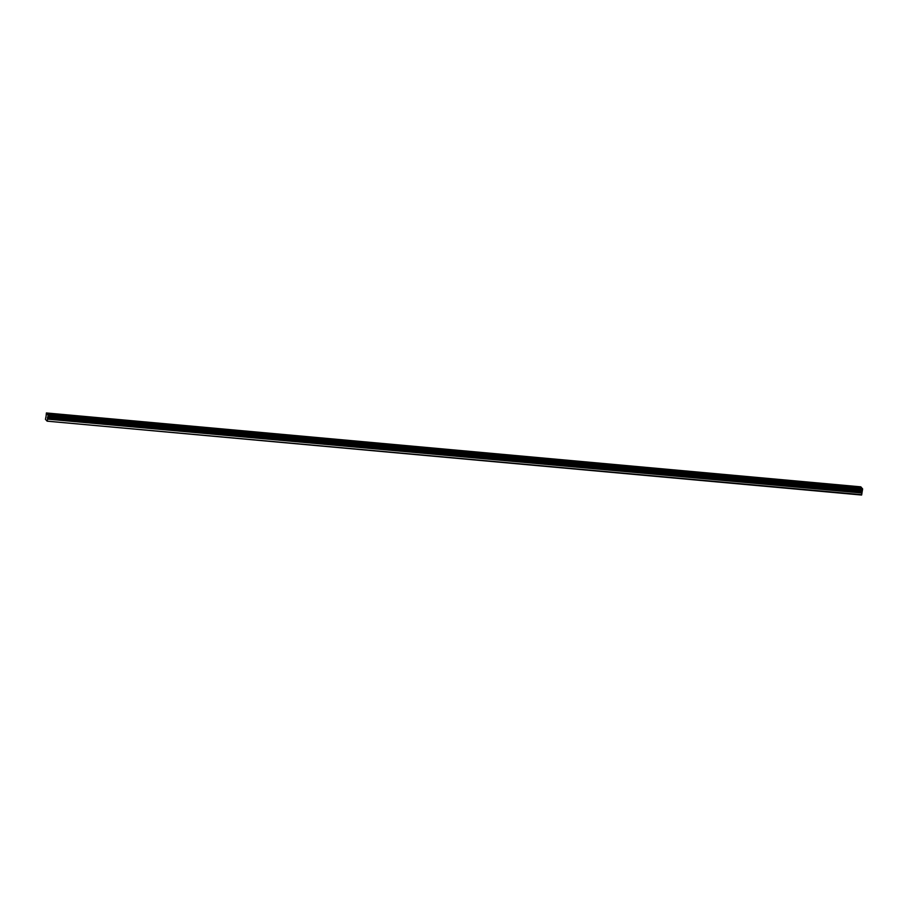 <?xml version="1.0" encoding="UTF-8"?>
<svg xmlns="http://www.w3.org/2000/svg" width="908" height="908" viewBox="0 0 908 908"><rect width="100%" height="100%" fill="white"/><g stroke="black" fill="none" stroke-linecap="round" stroke-linejoin="round"><path stroke-width="1.36" d="M858.083 487.925L859.615 487.721L855.642 487.119L858.083 487.925M51.767 414.774L53.3 414.581L50.859 413.776L49.327 413.98L51.767 414.774M76.204 416.999L77.736 416.795L75.296 415.989L73.764 416.193L76.204 416.999M100.64 419.212L102.173 419.008L98.2 418.406L100.64 419.212M125.077 421.425L126.598 421.233L124.158 420.427L122.625 420.631L125.077 421.425M149.502 423.65L151.034 423.446L147.062 422.844L149.502 423.65M173.939 425.863L175.471 425.659L171.499 425.058L173.939 425.863M198.375 428.077L199.908 427.872L195.935 427.282L198.375 428.077M222.812 430.29L224.333 430.097L221.893 429.291L220.36 429.495L222.812 430.29M247.237 432.514L248.769 432.31L244.797 431.709L247.237 432.514M271.674 434.728L273.206 434.523L269.233 433.922L271.674 434.728M296.11 436.941L297.642 436.748L295.191 435.942L293.67 436.146L296.11 436.941M320.547 439.166L322.068 438.961L319.627 438.155L318.095 438.36L320.547 439.166M344.972 441.379L346.504 441.174L342.532 440.573L344.972 441.379M369.408 443.592L370.941 443.388L368.5 442.593L366.968 442.798L369.408 443.592M393.845 445.805L395.377 445.612L392.926 444.806L391.405 445.011L393.845 445.805M418.282 448.03L419.802 447.826L417.362 447.02L415.83 447.224L418.282 448.03M442.707 450.243L444.239 450.039L440.266 449.437L442.707 450.243M467.143 452.456L468.676 452.263L466.235 451.458L464.703 451.662L467.143 452.456M491.58 454.681L493.112 454.477L489.14 453.875L491.58 454.681M516.016 456.894L517.537 456.69L513.565 456.088L516.016 456.894M540.442 459.108L541.974 458.903L539.534 458.109L538.001 458.313L540.442 459.108M564.878 461.321L566.41 461.128L563.97 460.322L562.438 460.526L564.878 461.321M589.315 463.545L590.847 463.341L586.874 462.739L589.315 463.545M613.751 465.759L615.272 465.554L611.3 464.953L613.751 465.759M638.176 467.972L639.709 467.779L637.268 466.973L635.736 467.177L638.176 467.972M662.613 470.196L664.145 469.992L660.173 469.391L662.613 470.196M687.05 472.41L688.582 472.205L684.609 471.604L687.05 472.41M711.486 474.623L713.007 474.419L710.567 473.624L709.035 473.828L711.486 474.623M735.911 476.836L737.444 476.643L735.003 475.837L733.471 476.042L735.911 476.836M760.348 479.061L761.88 478.856L757.908 478.255L760.348 479.061M784.784 481.274L786.317 481.07L782.344 480.468L784.784 481.274M809.221 483.487L810.742 483.294L808.302 482.489L806.769 482.693L809.221 483.487M833.646 485.712L835.178 485.508L831.206 484.906L833.646 485.712M46.115 416.159L45.445 419.303L47.137 421.164L861.59 495.042L862.6 489.242L48.147 415.353L46.376 412.958L46.115 416.159M46.399 412.981L860.898 487.085M862.362 488.708L861.079 487.108L46.614 413.219M48.09 414.831L862.6 489.242M47.137 421.164L861.771 494.69M47.318 420.801L48.147 415.353M862.328 488.481L47.863 414.593M47.863 416.454L862.328 490.331M862.033 493.021L47.568 419.133M46.376 412.958L860.829 486.836M862.566 488.742L48.113 414.865M48.011 416.012L862.475 489.9M48.067 415.864L862.521 489.752M861.919 491.523L47.466 417.635M47.409 418.236L861.874 492.125"/></g></svg>

